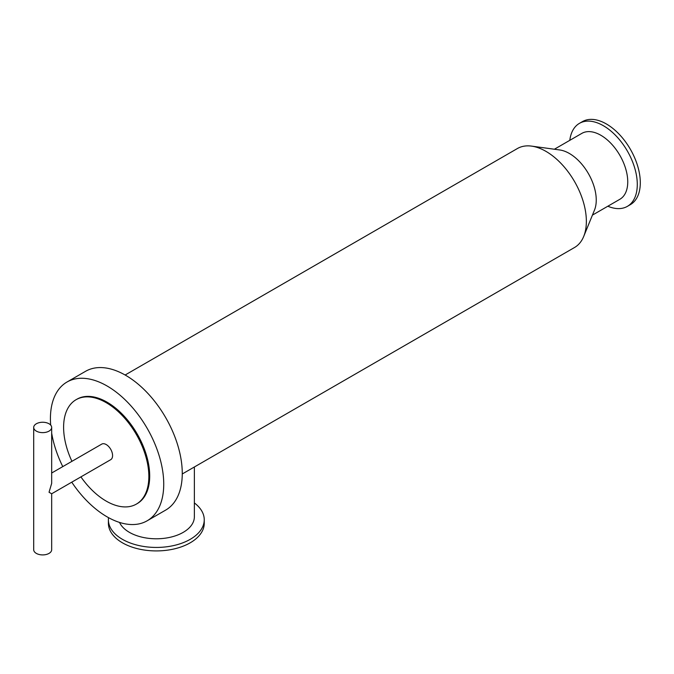 <?xml version="1.0" encoding="UTF-8"?>
<svg xmlns="http://www.w3.org/2000/svg" width="674" height="674" viewBox="0 0 674 674"><rect width="100%" height="100%" fill="white"/><g stroke="black" fill="none" stroke-linecap="round" stroke-linejoin="round"><path stroke-width="1.01" d="M108.531 517.657A47.93 27.668 0 0 0 108.396 519.772A47.93 27.668 0 0 0 156.317 547.44A47.93 27.668 0 0 0 204.247 519.772A47.93 27.668 0 0 0 194.365 502.939M108.396 519.772L108.396 523.251A47.93 27.668 0 0 0 156.317 550.919A47.93 27.668 0 0 0 204.247 523.251L204.247 519.772M119.534 522.426A38.039 21.964 0 0 0 129.425 532.359A38.039 21.964 0 0 0 170.876 537.119A38.039 21.964 0 0 0 194.365 516.832L194.365 466.989M607.838 206.227A47.93 27.668 -120 0 0 627.359 206.37A47.93 27.668 -120 0 0 627.359 151.027A47.93 27.668 -120 0 0 579.429 123.359A47.93 27.668 -120 0 0 569.8 140.335M627.359 206.37L630.375 204.626A47.93 27.668 -120 0 0 630.375 149.283A47.93 27.668 -120 0 0 582.446 121.615L579.429 123.359M592.421 215.124L619.869 199.277A38.039 21.964 -120 0 0 619.869 155.349A38.039 21.964 -120 0 0 581.831 133.385L554.382 149.232M36.329 431.107A8.989 5.19 0 0 0 46.127 432.236A8.989 5.19 0 0 0 51.671 427.442A8.989 5.19 0 0 0 42.689 422.253A8.989 5.19 0 0 0 33.7 427.442A8.989 5.19 0 0 0 36.329 431.107M51.671 427.442L51.671 483.393L49.042 492.256L51.671 493.772L51.671 549.731A8.989 5.19 180 0 1 46.127 554.517A8.989 5.19 180 0 1 36.329 553.396A8.989 5.19 180 0 1 33.7 549.731L33.7 427.442M51.671 473.022L101.732 444.115A8.989 5.19 60 0 1 110.721 449.305A8.989 5.19 60 0 1 110.721 459.676L51.671 493.772M125.128 375.014L517.388 148.541A57.138 32.992 60 0 1 531.542 146.115A57.138 32.992 60 0 1 574.526 181.525A57.138 32.992 60 0 1 583.701 236.456A57.138 32.992 60 0 1 574.526 247.501L182.266 473.974M71.933 461.319A60.281 34.804 60 0 1 76.086 399.69A60.281 34.804 60 0 1 136.367 434.494A60.281 34.804 60 0 1 136.367 504.101A60.281 34.804 60 0 1 106.231 501.119A60.281 34.804 60 0 1 80.914 476.889M76.086 399.69L76.937 399.202A60.281 34.804 60 0 1 137.218 434.005A60.281 34.804 60 0 1 137.218 503.613L136.367 504.101M50.676 425.067A80.13 46.262 60 0 1 67.012 382.015A80.13 46.262 60 0 1 147.143 428.276A80.13 46.262 60 0 1 147.143 520.8A80.13 46.262 60 0 1 107.073 516.832A80.13 46.262 60 0 1 71.756 482.18M62.775 466.61A80.13 46.262 60 0 1 51.671 433.121M67.012 382.015L85.547 371.315A80.13 46.262 60 0 1 165.669 417.577A80.13 46.262 60 0 1 165.669 510.1L147.143 520.8M531.542 146.115L559.749 149.965A38.039 21.964 60 0 1 588.368 173.538A38.039 21.964 60 0 1 594.476 210.111L583.701 236.456"/></g></svg>
